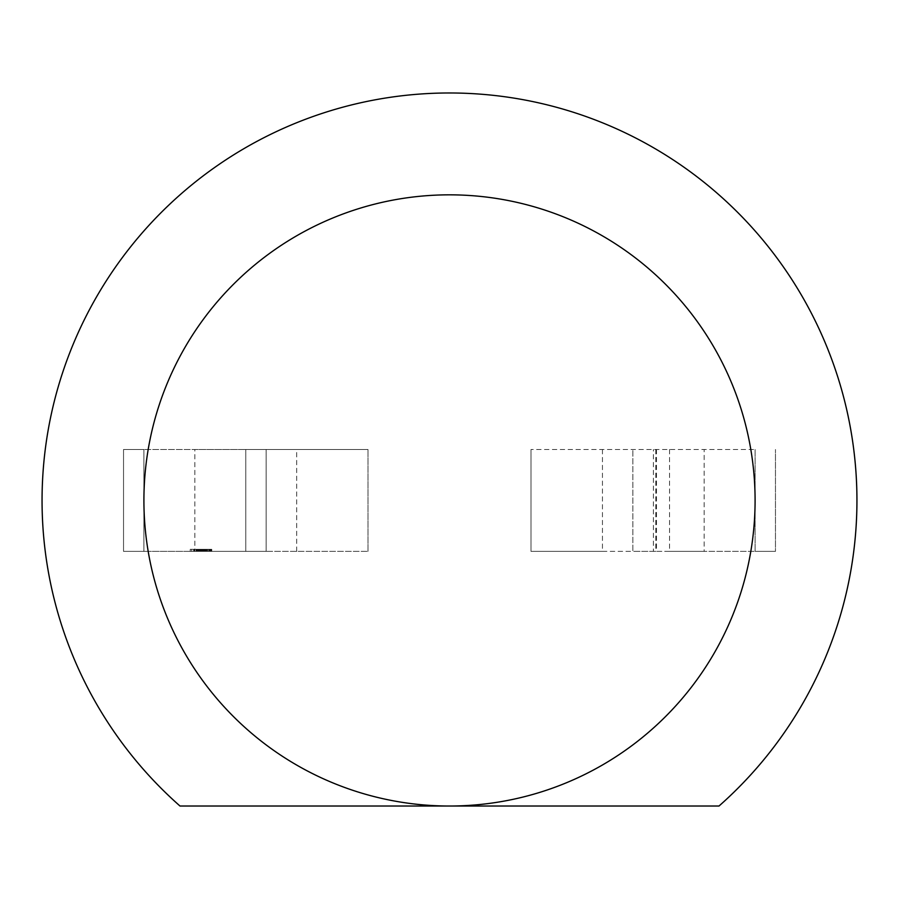 <?xml version="1.0" encoding="UTF-8"?>
<svg xmlns="http://www.w3.org/2000/svg" width="899" height="899" viewBox="0 0 899 899"><rect width="100%" height="100%" fill="white"/><g stroke="black" fill="none" stroke-linecap="round" stroke-linejoin="round"><path stroke-width="0.67" stroke-dasharray="4.5 3.37" d="M179.991 806.021A407.461 407.461 0 0 1 449.5 92.979A407.461 407.461 0 0 1 719.009 806.021L179.991 806.021M449.5 194.836A305.593 305.593 0 0 1 755.093 500.428A305.593 305.593 0 0 1 449.5 806.021A305.593 305.593 0 0 1 143.907 500.428A305.593 305.593 0 0 1 449.5 194.836M755.093 449.5L755.093 551.368L755.093 449.5L755.093 551.368L755.093 449.5L530.994 449.5L755.093 449.5M669.53 449.5L669.53 551.368L656.461 551.368L656.461 449.5M669.53 551.368L755.093 551.368L704.164 551.368L704.164 449.5M655.809 449.5L655.809 551.368L653.393 551.368L653.393 449.5M602.454 449.5L602.454 551.368L530.994 551.368L530.994 449.5L530.994 551.368L704.164 551.368M655.809 551.368L632.851 551.368L632.851 449.5L632.851 551.368L656.461 551.368M775.466 551.368L755.093 551.368L775.466 551.368L775.466 449.5L775.466 551.368M602.454 551.368L653.393 551.368M194.836 551.368L194.836 549.323L194.836 551.368L194.836 549.323L194.836 551.368L194.836 549.323L194.836 551.368L194.836 549.323L194.836 551.368L194.836 549.323L194.836 551.368L194.836 549.323L194.836 551.368L194.836 549.323L194.836 551.368L194.836 549.323L194.836 551.368L194.836 549.323L194.836 551.368L194.836 549.323L194.836 551.368L194.836 549.323L194.836 551.368L194.836 549.323L194.836 551.368L194.836 549.323L194.836 551.368L194.836 549.323L194.836 551.368L194.836 549.323L194.836 551.368L194.836 549.323L194.836 551.368L194.836 549.323L194.836 551.368L194.836 549.323L194.836 551.368L194.836 549.323L194.836 551.368L194.836 549.323L194.836 551.368L194.836 549.323L194.836 551.368L194.836 549.323L194.836 551.368L194.836 549.323L211.557 549.323L190.24 549.323L211.557 549.323L194.42 549.323L211.557 549.323L194.836 549.323L211.141 549.323L194.836 549.323L206.961 549.323L194.836 549.323L194.836 551.368L211.557 551.368L143.907 551.368L266.149 551.368L266.149 449.5L245.775 449.5L266.149 449.5L266.149 551.368L245.775 551.368L368.006 551.368L190.24 551.368L211.141 551.368L194.836 551.368L206.748 551.368L194.836 551.368L206.748 551.368L194.836 551.368L203.41 551.368L194.836 551.368L194.836 449.5L143.907 449.5L245.775 449.5L245.775 551.368L245.775 449.5L368.006 449.5L194.836 449.5M123.534 551.368L143.907 551.368L143.907 449.5L143.907 551.368L143.907 449.5L143.907 551.368L123.534 551.368L123.534 449.5L143.907 449.5L123.534 449.5L123.534 551.368M197.859 551.368L201.297 551.368L194.42 551.368L197.859 551.368L197.859 549.323L201.297 549.323L194.42 549.323L194.42 551.368L194.42 549.323L197.859 549.323M209.253 551.368L211.771 551.368L209.253 551.368L211.771 551.368L209.253 551.368L209.253 549.323L210.501 549.323L210.501 551.368L210.501 549.323L211.771 549.323L211.771 551.368L211.771 549.323L209.253 549.323L209.253 551.368M245.775 551.368L245.775 449.5L245.775 551.368M368.006 551.368L368.006 449.5L368.006 551.368M198.185 549.323L206.748 549.323L206.748 551.368L206.748 549.323L206.748 551.368L206.748 549.323L206.748 551.368L206.748 549.323L206.748 551.368L206.748 549.323L206.748 551.368L206.748 549.323L206.748 551.368L206.748 549.323L206.748 551.368L206.748 549.323L206.748 551.368L206.748 549.323L206.748 551.368L206.748 549.323L206.748 551.368L206.748 549.323L206.748 551.368L206.748 549.323L206.748 551.368L206.748 549.323L206.748 551.368L206.748 549.323L206.748 551.368L206.748 549.323L206.748 551.368L206.748 549.323L206.748 551.368L206.748 549.323L198.185 549.323L198.185 551.368L198.185 549.323L198.185 551.368L198.185 549.323L198.185 551.368L198.185 549.323L206.748 549.323L206.748 551.368L206.748 549.323L198.185 549.323L198.185 551.368M204.68 549.323L204.669 551.368M206.354 549.323L206.354 551.368M206.961 549.323L206.961 551.368L206.961 549.323M204.084 549.323L204.084 551.368L204.095 549.323M205.5 549.323L205.5 551.368L196.094 551.368L205.5 551.368L196.094 551.368L205.5 551.368L196.308 551.368L205.5 551.368L205.5 549.323M204.983 549.323L204.994 551.368M200.758 549.323L200.758 551.368L200.78 549.323M194.633 549.323L197.353 549.323L194.633 549.323L194.633 551.368M196.094 549.323L196.094 551.368M204.163 549.323L204.163 551.368M203.41 549.323L203.41 551.368L203.41 549.323M200.825 549.323L200.825 551.368L200.837 549.323M197.375 549.323L197.375 551.368M200.702 549.323L200.702 551.368M195.993 549.323L195.993 551.368L195.993 549.323M197.353 549.323L197.353 551.368L197.353 549.323M204.927 549.323L211.141 549.323L211.141 551.368L211.141 549.323L211.141 551.368L211.141 549.323L211.141 551.368L211.141 549.323L211.141 551.368L211.141 549.323L204.927 549.323L204.927 551.368M200.061 549.323L200.061 551.368L200.061 549.323M207.961 549.323L201.736 549.323L207.961 549.323L207.961 551.368L201.736 551.368L207.961 551.368M201.736 549.323L201.736 551.368L201.736 549.323M197.982 549.323L197.982 551.368M198.814 549.323L198.814 551.368M198.859 549.323L198.859 551.368L198.848 549.323M200.455 549.323L200.455 551.368M205.275 549.323L205.275 551.368M207.748 549.323L207.748 551.368M211.557 549.323L211.557 551.368M208.793 549.323L208.793 551.368M207.793 549.323L207.793 551.368M209.883 549.323L209.883 551.368M207.826 549.323L207.826 551.368M205.714 549.323L205.714 551.368M199.207 549.323L199.207 551.368M205.287 549.323L205.287 551.368M204.5 549.323L204.5 551.368M203.152 549.323L203.152 551.368L203.152 549.323M202.342 549.323L202.342 551.368L202.342 549.323M193.645 549.323L193.645 551.368L193.645 549.323M190.24 549.323L190.24 551.368L190.24 549.323M194.004 549.323L194.004 551.368L194.004 549.323M191.712 549.323L191.712 551.368L191.712 549.323M197.128 549.323L197.128 551.368L197.128 549.323M200.859 549.323L200.893 551.368M196.308 549.323L196.308 551.368L196.308 549.323M206.556 549.323L206.556 551.368M202.927 549.323L202.927 551.368M204.59 549.323L204.59 551.368L204.601 549.323M197.05 549.323L197.05 551.368M210.501 549.323L210.501 551.368L210.501 549.323L211.771 549.323L210.501 549.323M211.141 549.323L211.141 551.368L211.141 549.323M203.826 549.323L203.826 551.368M202.702 549.323L202.702 551.368M206.748 549.323L206.748 551.368L206.748 549.323M296.704 551.368L296.704 449.5M201.297 549.323L201.297 551.368L201.297 549.323M199.477 549.323L199.477 551.368M199.848 549.323L199.848 551.368M203.05 549.323L203.05 551.368M201.376 549.323L201.376 551.368L201.376 549.323M200.927 549.323L200.927 551.368L200.927 549.323M200.443 549.323L200.443 551.368L200.443 549.323M199.151 549.323L199.151 551.368L199.151 549.323M197.297 549.323L197.297 551.368L197.297 549.323M196.51 549.323L196.51 551.368L196.51 549.323"/><path stroke-width="1.35" d="M179.991 806.021A407.461 407.461 0 0 1 449.5 92.979A407.461 407.461 0 0 1 719.009 806.021L449.5 806.021A305.593 305.593 0 0 1 143.907 500.428A305.593 305.593 0 0 1 449.5 194.836A305.593 305.593 0 0 1 755.093 500.428A305.593 305.593 0 0 1 449.5 806.021L179.991 806.021M449.5 194.836A305.593 305.593 0 0 1 755.093 500.428A305.593 305.593 0 0 1 449.5 806.021"/></g></svg>
